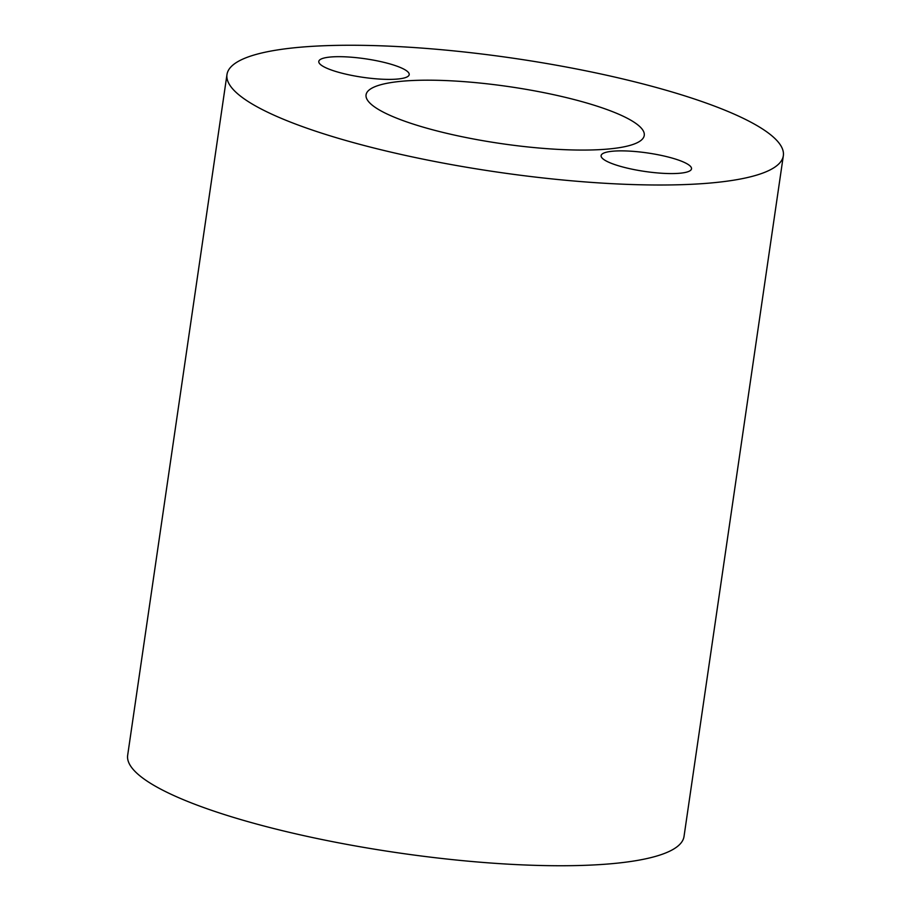 <?xml version="1.0" encoding="UTF-8"?>
<svg xmlns="http://www.w3.org/2000/svg" width="911" height="911" viewBox="0 0 911 911"><rect width="100%" height="100%" fill="white"/><g stroke="black" fill="none" stroke-linecap="round" stroke-linejoin="round"><path stroke-width="1.37" d="M410.417 123.167A140.556 28.742 8.3 0 0 558.83 149.415A140.556 28.742 8.3 0 0 644.248 135.42A140.556 28.742 8.3 0 0 599.893 107.088A140.556 28.742 8.3 0 0 451.48 80.84A140.556 28.742 8.3 0 0 366.063 94.835A140.556 28.742 8.3 0 0 410.417 123.167M394.782 65.421A45.687 9.338 -171.7 0 1 409.198 74.634A45.687 9.338 -171.7 0 1 381.447 79.177A45.687 9.338 -171.7 0 1 333.21 70.648A45.687 9.338 -171.7 0 1 318.793 61.447A45.687 9.338 -171.7 0 1 346.556 56.892A45.687 9.338 -171.7 0 1 394.782 65.421M677.101 159.607A45.687 9.338 -171.7 0 1 691.517 168.82A45.687 9.338 -171.7 0 1 663.755 173.363A45.687 9.338 -171.7 0 1 615.517 164.834A45.687 9.338 -171.7 0 1 601.112 155.633A45.687 9.338 -171.7 0 1 628.863 151.078A45.687 9.338 -171.7 0 1 677.101 159.607M226.976 74.543L127.665 755.287A281.123 57.484 8.3 0 0 216.374 811.94A281.123 57.484 8.3 0 0 513.2 864.437A281.123 57.484 8.3 0 0 684.024 836.457L783.335 155.713A281.123 57.484 8.3 0 0 694.626 99.06A281.123 57.484 8.3 0 0 397.8 46.563A281.123 57.484 8.3 0 0 226.976 74.543A281.123 57.484 8.3 0 0 315.684 131.195A281.123 57.484 8.3 0 0 612.511 183.703A281.123 57.484 8.3 0 0 783.335 155.713"/></g></svg>
